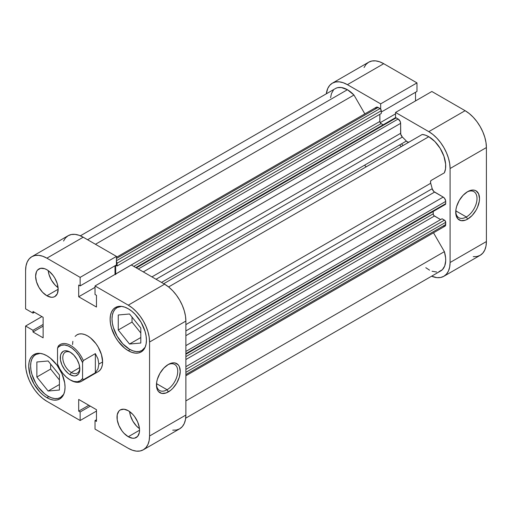 <?xml version="1.0" encoding="UTF-8"?>
<svg xmlns="http://www.w3.org/2000/svg" width="512" height="512" viewBox="0 0 512 512"><rect width="100%" height="100%" fill="white"/><g stroke="black" fill="none" stroke-linecap="round" stroke-linejoin="round"><path stroke-width="0.77" d="M466.368 216.96A15.053 8.691 120 0 0 477.005 198.88A15.053 8.691 120 0 0 466.976 192.051A15.053 8.691 -60 0 1 473.894 191.635A15.053 8.691 -60 0 1 476.198 203.699A15.053 8.691 -60 0 1 466.368 216.96L455.782 210.854L466.368 216.96A15.053 8.691 -60 0 1 458.842 217.709A15.053 8.691 -60 0 1 455.738 211.507A15.053 8.691 120 0 0 466.368 216.96L467.616 219.13L466.368 216.96M467.616 191.661A16.826 9.715 -60 0 1 479.514 198.528A16.826 9.715 -60 0 1 467.616 219.13L472.173 215.456L476.032 210.253L477.51 207.315L479.283 201.338L479.514 198.528L478.605 193.792L476.032 190.822L474.227 190.157L472.173 190.074L467.616 191.661L463.066 195.334L459.206 200.538L456.627 206.483L455.949 209.453L455.949 214.81L457.728 218.739L461.011 220.634L465.299 220.205L467.616 219.13A16.826 9.715 -60 0 1 455.725 212.262A16.826 9.715 -60 0 1 467.616 191.661L467.616 191.661M403.117 145.504A56.666 32.717 -120 0 0 401.504 143.866A56.666 32.717 -120 0 1 403.117 145.504M399.629 144.947A56.666 32.717 60 0 1 401.242 146.586A56.666 32.717 -120 0 0 399.629 144.947M431.853 91.488L395.539 112.454L428.8 131.654L465.114 110.688L431.853 91.488L395.539 112.454L428.8 131.654L432.954 134.522L436.947 138.227L440.627 142.624L443.853 147.546L446.502 152.8L448.467 158.182L449.677 163.494L450.086 168.525L450.086 262.509L449.677 267.066L448.467 270.976L446.502 274.093L443.853 276.288L440.627 277.485L436.947 277.632L431.603 276.205A30.106 17.382 60 0 0 443.853 276.288A30.106 17.382 60 0 0 450.086 262.509L450.086 168.525L486.4 147.558L485.99 142.528L484.781 137.216L482.81 131.834L480.166 126.579L476.941 121.658L473.261 117.261L469.267 113.562L465.114 110.688L431.853 91.488M332.358 83.174A30.106 17.382 60 0 1 347.411 84.666L383.725 63.699L347.411 84.666L380.666 103.866L416.979 82.899L416.979 91.43L381.28 112.038L416.979 91.43L416.979 82.899L383.725 63.699A30.106 17.382 -120 0 0 368.672 62.208L332.358 83.174A30.106 17.382 60 0 0 326.31 93.824L327.744 88.48L329.709 85.37L332.358 83.174L335.584 81.978L339.264 81.83L343.258 82.739L347.411 84.666L380.666 103.866L380.666 109.126L380.666 103.866L416.979 82.899L383.725 63.699L379.571 61.773L375.578 60.864L371.898 61.011L368.672 62.208L366.022 64.403L364.058 67.52M395.539 117.715L395.539 112.454L395.539 117.715M415.526 100.915L415.526 92.269L415.526 100.915M473.261 256.666L476.941 256.518L480.166 255.322L482.81 253.126L484.781 250.016L485.99 246.099L486.4 241.542L486.4 147.558L486.4 241.542L450.086 262.509L486.4 241.542A30.106 17.382 -120 0 1 480.166 255.322L443.853 276.288M465.114 110.688L428.8 131.654A30.106 17.382 60 0 1 450.086 168.525L486.4 147.558A30.106 17.382 -120 0 0 465.114 110.688M395.539 113.843L380.205 122.694L395.539 113.843M63.763 394.208A24.794 14.317 60 0 1 60.538 397.478A24.794 14.317 60 0 1 48.141 396.25A24.794 14.317 60 0 1 31.942 374.406A24.794 14.317 60 0 1 35.744 354.541A24.794 14.317 60 0 1 40.186 353.376L35.744 354.541L33.562 356.346L31.942 358.912L30.944 362.131L30.611 365.888L30.944 370.029L31.942 374.406L35.744 383.168L38.4 387.219L44.717 393.888L48.141 396.25L51.558 397.837L54.848 398.586L57.882 398.464L60.538 397.478L63.763 394.214M145.152 347.219A24.794 14.317 60 0 1 141.926 350.483A24.794 14.317 60 0 1 129.53 349.261A24.794 14.317 60 0 1 113.338 327.411A24.794 14.317 60 0 1 117.133 307.546A24.794 14.317 60 0 1 121.574 306.387L117.133 307.546L114.957 309.357L113.338 311.917L112.339 315.142L112 318.893L112.339 323.04L113.338 327.411L117.133 336.173L122.822 343.846L129.53 349.261L132.954 350.842L136.237 351.59L139.27 351.469L141.926 350.483L145.152 347.219M48.218 270.592A15.936 9.203 -120 0 0 58.08 287.674L55.098 285.05L51.437 280.122L48.998 274.49L48.218 270.592M46.886 295.763A15.936 9.203 60 0 1 36.474 281.715A15.936 9.203 60 0 1 38.918 268.947A15.936 9.203 60 0 1 46.886 269.734L44.691 268.717L40.627 268.314L37.517 270.106L36.474 271.757L35.616 276.243L36.474 281.715L38.918 287.347L42.573 292.282L46.886 295.763L51.2 297.261L53.146 297.184L54.854 296.55L57.299 293.741L58.157 289.254L46.886 295.763L58.157 289.254L57.299 283.782L54.854 278.144L53.146 275.546L49.088 271.251L46.886 269.734A15.936 9.203 60 0 1 57.299 283.782A15.936 9.203 60 0 1 54.854 296.55A15.936 9.203 60 0 1 46.886 295.763M129.606 411.571A15.936 9.203 -120 0 0 139.469 428.646L136.486 426.022L132.832 421.094L130.387 415.462L129.606 411.571M128.275 436.736A15.936 9.203 60 0 1 117.869 422.688A15.936 9.203 60 0 1 120.307 409.92A15.936 9.203 60 0 1 128.275 410.707L123.968 409.21L120.307 409.92L118.906 411.085L117.222 414.803L117.222 419.878L118.906 425.542L122.016 430.925L123.968 433.254L128.275 436.736L132.589 438.234L134.541 438.157L137.651 436.358L139.334 432.64L139.546 430.227L128.275 436.736L139.546 430.227L139.334 427.565L137.651 421.901L134.541 416.518L132.589 414.189L128.275 410.707A15.936 9.203 60 0 1 138.688 424.755A15.936 9.203 60 0 1 136.25 437.523A15.936 9.203 60 0 1 128.275 436.736M156.467 384.288A15.053 8.691 120 0 0 167.098 389.741L168.346 391.91A16.826 9.715 -60 0 1 156.454 385.043A16.826 9.715 -60 0 1 168.346 364.442L163.795 368.115L159.936 373.318L157.357 379.264L156.678 382.234L156.678 387.59L157.357 389.779L158.458 391.52L161.741 393.414L166.029 392.986L170.669 390.31L172.902 388.237L176.762 383.034L179.341 377.088L180.243 371.309L179.341 366.573L178.24 364.832L174.957 362.938L172.902 362.854L168.346 364.442A16.826 9.715 -60 0 1 180.243 371.309A16.826 9.715 -60 0 1 168.346 391.91L167.098 389.741A15.053 8.691 -60 0 1 159.571 390.49A15.053 8.691 -60 0 1 156.467 384.288M156.512 383.635L167.098 389.741L156.512 383.635M46.886 397.696A25.677 14.822 60 0 1 30.112 375.072A25.677 14.822 60 0 1 34.048 354.496A25.677 14.822 60 0 1 46.886 355.763L43.347 354.125L39.936 353.35L36.8 353.472L34.048 354.496L31.789 356.365L30.112 359.021L29.082 362.362L28.73 366.246L30.112 375.072L34.048 384.141L39.936 392.09L43.347 395.251L46.886 397.696L50.432 399.341L53.837 400.115L56.973 399.987L59.725 398.97L61.984 397.094L63.661 394.438L64.698 391.104L65.043 387.213L64.698 382.925L61.984 373.798L56.973 365.12L50.432 358.214L46.886 355.763A25.677 14.822 60 0 1 63.661 378.394A25.677 14.822 60 0 1 59.725 398.97A25.677 14.822 60 0 1 46.886 397.696L48.774 396.608L46.886 397.696M128.275 350.707A25.677 14.822 60 0 1 111.501 328.077A25.677 14.822 60 0 1 115.437 307.501A25.677 14.822 60 0 1 128.275 308.774L124.736 307.13L121.331 306.355L118.189 306.483L115.437 307.501L113.184 309.376L111.501 312.032L110.47 315.366L110.125 319.258L110.47 323.546L111.501 328.077L115.437 337.152L118.189 341.344L124.736 348.256L128.275 350.707L131.821 352.346L135.226 353.12L138.368 352.992L141.12 351.974L143.373 350.106L145.05 347.45L146.086 344.109L146.432 340.224L146.086 335.93L145.05 331.398L141.12 322.323L135.226 314.381L131.821 311.219L128.275 308.774A25.677 14.822 60 0 1 145.05 331.398A25.677 14.822 60 0 1 141.114 351.974A25.677 14.822 60 0 1 128.275 350.707L130.17 349.613L128.275 350.707M76.96 334.829A21.248 12.269 60 0 1 87.584 335.885L84.653 334.528L81.83 333.888L79.232 333.99L76.96 334.829L75.091 336.384M172.736 430.17L176.416 430.022L179.642 428.826L182.291 426.63L184.256 423.52L185.472 419.603L185.875 415.046L149.568 436.013A30.106 17.382 60 0 1 143.328 449.792A30.106 17.382 60 0 1 128.275 448.301L95.021 429.101L95.021 420.57L96.474 421.408L96.474 409.696L78.694 399.43L78.694 411.142L80.147 411.981L80.147 420.512L46.886 401.312L42.733 398.438L38.739 394.739L35.059 390.342L31.834 385.421L29.19 380.166L27.219 374.784L26.01 369.472L25.6 364.442L25.6 326.035L41.926 316.608L25.6 326.035L32.986 330.304L32.986 331.981L43.13 337.837L43.13 317.306L32.986 311.45L32.986 313.126L25.6 308.864L25.6 270.458L26.01 265.901L27.219 261.984L29.19 258.874L31.834 256.678L35.059 255.482L38.739 255.334L42.733 256.243L46.886 258.17L83.2 237.203L116.461 256.403L80.147 277.37L46.886 258.17L80.147 277.37L80.147 285.901L78.694 285.062L78.694 296.774L96.474 307.04L96.474 295.328L95.021 294.49L95.021 285.958L128.275 305.158L132.429 308.026L136.422 311.731L140.102 316.128L143.328 321.05L145.978 326.304L147.942 331.686L149.158 336.998L149.568 342.029L149.568 436.013L149.158 440.57L147.942 444.48L145.978 447.597L143.328 449.792L140.102 450.989L136.422 451.136L132.429 450.227L128.275 448.301L95.021 429.101L95.021 420.57L96.474 419.731L95.021 420.57L96.474 421.408L96.474 409.696L78.694 399.43L78.694 411.142L88.832 405.286L78.694 411.142L80.147 411.981L90.285 406.125L80.147 411.981L80.147 420.512L46.886 401.312A30.106 17.382 60 0 1 25.6 364.442L25.6 326.035L32.986 330.304L43.13 324.448L32.986 330.304L32.986 331.981L43.13 326.125L32.986 331.981L43.13 337.837L43.13 317.306L32.986 311.45L32.986 313.126L34.438 312.288L32.986 313.126L25.6 308.864L25.6 270.458A30.106 17.382 60 0 1 31.834 256.678A30.106 17.382 60 0 1 46.886 258.17L83.2 237.203L79.046 235.277L75.053 234.368L71.373 234.515L68.147 235.712L65.498 237.907L63.533 241.024M143.328 449.792L179.642 428.826A30.106 17.382 -120 0 0 185.875 415.046L149.568 436.013L149.568 342.029L185.875 321.062L185.875 415.046L185.875 321.062L185.472 316.032L184.256 310.72L182.291 305.338L179.642 300.083L176.416 295.162L172.736 290.765L168.742 287.066L164.589 284.192L131.334 264.992L164.589 284.192L128.275 305.158L95.021 285.958L131.334 264.992L95.021 285.958L95.021 294.49L96.474 295.328L96.474 307.04L78.694 296.774L95.021 287.347L78.694 296.774L78.694 285.062L80.147 285.901L116.461 264.934L116.461 256.403L83.2 237.203A30.106 17.382 -120 0 0 68.147 235.712L31.834 256.678M115.008 274.419L115.008 265.773L115.008 274.419M72.845 341.344L72.557 344.557M98.208 371.635L100.077 370.086L101.466 367.891L102.317 365.126L102.611 361.907L101.466 354.611L98.208 347.098L95.93 343.629L90.515 337.907L87.584 335.885A21.248 12.269 60 0 1 101.466 354.611A21.248 12.269 60 0 1 98.208 371.635L81.427 381.325A21.248 12.269 60 0 1 70.426 380.045M96.474 411.085L80.147 420.512L96.474 411.085M149.568 342.029L185.875 321.062A30.106 17.382 -120 0 0 164.589 284.192L128.275 305.158A30.106 17.382 60 0 1 149.568 342.029M132.032 322.067L140.8 332.973L132.032 322.067L118.259 330.022L129.53 344.045L140.8 337.536L129.53 344.045L140.8 343.034L140.8 328.006L129.53 313.99L118.259 314.995L118.259 330.022L132.032 322.067L132.032 317.107L132.032 322.067M50.643 369.062L59.411 379.968L50.643 369.062L36.87 377.018L48.141 391.034L59.411 384.525L48.141 391.034L59.411 390.029L59.411 375.002L48.141 360.979L36.87 361.99L36.87 377.018L50.643 369.062L50.643 364.096L50.643 369.062M167.706 364.832A15.053 8.691 -60 0 1 174.624 364.416A15.053 8.691 -60 0 1 176.928 376.48A15.053 8.691 -60 0 1 167.098 389.741A15.053 8.691 120 0 0 177.734 371.661A15.053 8.691 120 0 0 167.706 364.832M116.461 256.403L116.461 264.934L80.147 285.901L80.147 277.37L116.461 256.403M129.53 344.045L140.8 343.034L140.8 328.006L129.53 313.99L118.259 314.995L118.259 330.022L129.53 344.045M48.141 391.034L59.411 390.029L59.411 375.002L48.141 360.979L36.87 361.99L36.87 377.018L48.141 391.034M71.302 372.467A12.045 6.95 -120 0 0 79.795 368.237A12.045 6.95 60 0 1 77.325 373.062A12.045 6.95 60 0 1 71.302 372.467L79.75 367.59L71.302 372.467A12.045 6.95 60 0 1 63.437 361.856A12.045 6.95 60 0 1 65.286 352.205A12.045 6.95 60 0 1 70.701 352.48A12.045 6.95 -120 0 0 62.797 358.067A12.045 6.95 -120 0 0 71.302 372.467L70.054 374.637L71.302 372.467M70.054 352.077L70.054 352.077A13.811 7.974 60 0 1 79.821 368.992A13.811 7.974 60 0 1 70.054 374.637L73.792 375.936L75.482 375.866L78.176 374.31L79.078 372.883L79.821 368.992L79.078 364.25L76.96 359.366L73.792 355.098L70.054 352.077L66.317 350.778L64.627 350.848L63.149 351.392L61.03 353.83L60.474 355.622L60.474 360.026L61.933 364.934L64.627 369.6L68.147 373.318L70.054 374.637A13.811 7.974 60 0 1 60.288 357.715A13.811 7.974 60 0 1 70.054 352.077L70.054 352.077M364.57 165.19A56.666 32.717 60 0 1 366.182 166.829M70.054 379.84L70.803 380.275A21.248 12.269 -120 0 0 83.328 379.744L82.573 378.502A20.186 11.654 60 0 1 70.054 379.84A20.186 11.654 60 0 1 57.53 364.038L57.53 348.211L58.285 346.099L57.53 348.211A20.186 11.654 60 0 1 70.054 346.874A20.186 11.654 60 0 1 82.573 362.669L82.573 378.502L80.32 380.736L77.331 381.741L73.824 381.434L70.054 379.84L66.278 377.075L62.778 373.331L59.789 368.883L57.53 364.038L57.53 348.211L58.554 346.95L61.203 345.312L64.48 344.96L68.147 345.92L71.955 348.122L75.629 351.398L78.906 355.533L82.573 362.669L83.328 360.563A21.248 12.269 -120 0 0 58.285 346.099A21.248 12.269 60 0 1 60.179 344.518A21.248 12.269 60 0 1 83.328 360.563L95.347 353.619L97.958 358.848L98.854 364.077L102.611 361.907L98.854 364.077L97.958 368.864L95.347 372.8L83.328 379.744A21.248 12.269 60 0 1 81.427 381.325M83.328 379.744L95.347 372.8L95.347 353.619L83.328 360.563L82.573 362.669L82.573 378.502L83.328 379.744M95.347 372.8L97.958 368.864L98.854 364.077L97.958 358.848L95.347 353.619L95.347 372.8M336.032 88.237L337.651 87.667L341.312 87.52L347.411 89.722L87.584 239.731L347.411 89.722A23.904 13.805 -120 0 0 335.456 88.538L80.397 235.795M422.246 134.458L163.744 283.706L422.246 134.458L425.459 135.168L428.8 136.717A23.904 13.805 -120 0 0 422.246 134.458M185.875 354.266L445.338 204.467A1.773 1.024 -120 0 0 445.702 203.661L185.875 353.67L445.702 203.661L445.702 201.421A3.539 2.048 -120 0 0 443.2 197.082L185.875 345.645L443.2 197.082L434.573 192.096A3.539 2.048 -120 0 1 432.186 188.723L185.875 330.925L432.186 188.723A65.523 37.83 -120 0 0 430.694 183.27A3.539 2.048 -120 0 1 431.226 180.39L444.384 172.8A23.904 13.805 -120 0 0 428.8 136.717L168.595 286.944L428.8 136.717L434.899 141.549L440.179 148.365L443.923 156.243L445.632 164.115L445.51 168.838L444.384 172.8L431.226 180.39L430.541 181.491L430.694 183.27A65.523 37.83 60 0 1 432.186 188.723L433.798 191.507L443.2 197.082L444.589 198.368L445.658 200.826L445.702 203.661L445.338 204.467L444.454 204.384M116.301 261.485L116.973 262.656L117.069 266.01L115.834 265.299L117.069 266.01L381.28 113.472L117.069 266.01L117.069 263.264L381.28 110.726L381.28 113.472L381.28 110.726L117.069 263.264A1.773 1.024 60 0 0 116.461 261.664M115.635 274.054A1.773 1.024 60 0 1 115.629 274.003L115.629 265.414L115.725 274.611M395.027 118.106L395.699 117.715L398.125 119.002L400.205 121.491L400.627 123.341L400.749 134.272L402.362 137.056A65.523 37.83 60 0 1 406.336 141.075L407.795 142.099L409.094 142.054A3.539 2.048 -120 0 1 406.336 141.075A65.523 37.83 -120 0 0 402.362 137.056L156.051 279.264L402.362 137.056A3.539 2.048 -120 0 1 400.627 133.306L151.936 276.883L400.627 133.306L400.627 123.341A3.539 2.048 -120 0 0 398.125 119.002L138.298 269.011L398.125 119.002L396.179 117.882A1.773 1.024 -120 0 0 395.296 117.792L135.834 267.59M433.184 211.488L433.28 214.464L433.958 215.635L440.634 219.603L434.432 216.019L185.875 359.526L434.432 216.019A1.773 1.024 -120 0 1 433.184 213.856L185.875 356.634L433.184 213.856L433.184 211.488M185.875 375.757L444.973 226.176A3.539 2.048 -120 0 0 445.702 224.55L445.702 222.31L185.875 372.32L445.702 222.31A1.773 1.024 -120 0 0 444.454 220.141L185.875 369.427L444.454 220.141L442.074 218.771L185.875 366.682L442.074 218.771L444.934 220.531L445.702 222.31L445.28 225.914L444.589 226.317L443.2 225.997M185.696 418.176L440.755 270.918A23.904 13.805 -120 0 0 444.384 251.648L433.498 232.794L444.384 251.648L445.619 257.933L445.69 260.858L444.73 265.952L442.387 269.677L438.861 271.712M436.749 272.032L432.051 271.251M429.574 270.163L425.798 267.693M330.579 97.69L331.475 93.53L333.331 90.31M347.411 89.722L353.965 95.034L364.845 113.882L353.965 95.034A23.904 13.805 -120 0 0 347.411 89.722M375.629 108.346L376.314 107.258L377.6 107.206L380.506 108.941L381.28 110.726A1.773 1.024 -120 0 0 380.026 108.557L378.086 107.437L116.461 258.483L378.086 107.437A3.539 2.048 -120 0 0 376.314 107.258L116.461 257.286M379.84 114.304L379.936 122.067L380.614 123.245L383.142 124.813L381.094 123.629L133.786 266.406L381.094 123.629A1.773 1.024 -120 0 1 379.84 121.459L379.84 114.304M161.517 282.419L406.336 141.075L161.517 282.419M430.694 183.27L185.875 324.614L430.694 183.27M444.384 251.648L185.875 400.896L444.384 251.648M95.456 244.282L353.965 95.034L95.456 244.282M445.702 224.55L185.875 374.56L445.702 224.55M434.573 192.096L185.875 335.68L434.573 192.096M445.702 201.421L185.875 351.43L445.702 201.421M143.302 271.904L400.627 123.341L143.302 271.904M136.352 267.891L396.179 117.882L136.352 267.891M115.629 274.003L379.84 121.459L115.629 274.003M116.461 260.73L380.026 108.557L116.461 260.73M62.624 396.269L60.538 397.478M144.019 349.28L141.926 350.483M119.226 306.336L117.133 307.546M37.83 353.331L35.744 354.541"/></g></svg>
